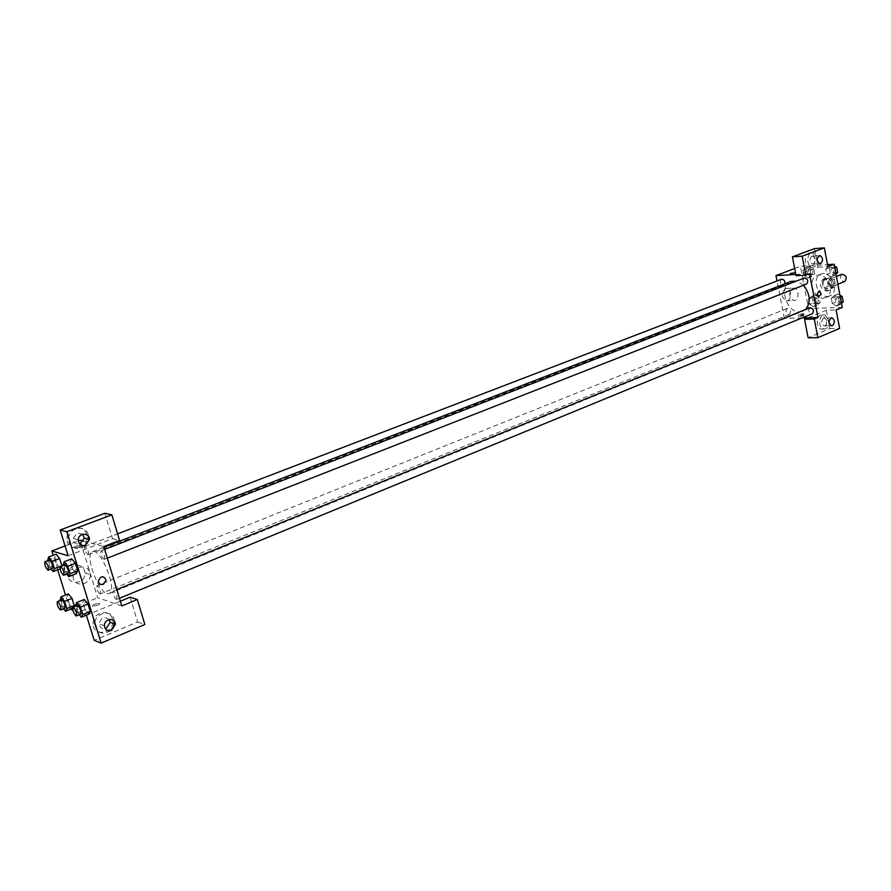 <?xml version="1.0" encoding="UTF-8"?>
<svg xmlns="http://www.w3.org/2000/svg" width="891" height="891" viewBox="0 0 891 891"><rect width="100%" height="100%" fill="white"/><g stroke="black" fill="none" stroke-linecap="round" stroke-linejoin="round"><path stroke-width="0.67" stroke-dasharray="4.46 3.34" d="M841.928 274.283C839.355 277.446 840.068 279.908 844.055 281.656L844.791 281.5M832.038 286.457L832.773 286.301C835.312 282.492 834.355 280.064 829.877 279.028C827.327 282.202 828.04 284.686 832.038 286.457M828.352 286.234L827.071 279.462L827.761 278.259L833.152 277.97L834.288 279.083L835.58 285.9L834.878 287.091L829.488 287.348L828.352 286.234L824.309 287.849L823.017 281.055L827.071 279.462M834.288 279.083L830.234 280.687L831.526 287.515L835.58 285.9M834.878 287.091L830.835 288.717L825.445 288.962L829.488 287.348M830.835 288.717L831.526 287.515M830.234 280.687L829.098 279.574L833.152 277.97M823.017 281.055L823.707 279.852L829.098 279.574M824.309 287.849L825.445 288.962M832.094 284.04C832.506 287.047 831.682 289.063 829.61 290.098C824.086 292.627 819.219 280.375 824.977 278.438C828.385 277.792 830.757 279.663 832.094 284.04M830.056 284.853C828.719 280.465 826.347 278.593 822.939 279.239C818.851 284.318 819.998 288.294 826.391 291.168L827.572 290.911C829.644 289.876 830.479 287.86 830.056 284.853M823.707 279.852L827.761 278.259M827.405 296.48L829.666 296.001C840.347 292.337 831.258 269.438 820.979 274.094C811.445 277.19 817.281 297.471 827.405 296.48M823.329 298.129L825.601 297.65C836.27 293.985 827.16 271.042 816.891 275.687C807.357 278.772 813.227 299.109 823.329 298.129M841.472 303.341L840.024 304.611L835.858 302.094L834.867 296.814L838.019 294.019L834.455 295.467L838.631 297.984L839.634 303.296L836.46 306.081L832.305 303.553L831.303 298.262L834.455 295.467L838.631 297.984L839.634 303.296L836.471 306.081L832.305 303.553L831.303 298.262L834.444 295.456M809.518 304.343L808.516 299.142L811.556 296.391L815.621 298.864L816.624 304.098L813.572 306.827L809.518 304.343L808.516 299.142L811.556 296.38L815.621 298.875L816.624 304.098L813.572 306.838L809.529 304.343L813.071 302.918L812.069 297.717L815.109 294.966L819.174 297.438L820.177 302.662L817.114 305.39L813.071 302.918M828.897 266.142L833.085 268.603L834.099 273.96L830.924 276.834L826.759 274.372L825.745 269.037L828.897 266.142L825.757 269.037L826.759 274.372L830.924 276.845L834.087 273.96L833.085 268.603L828.897 266.131L832.495 264.75L834.41 265.874M842.251 307.451L808.582 308.531L800.419 266.32L827.516 264.638M807.558 274.25L806.544 269.004L809.585 266.164L813.65 268.581L814.664 273.849L811.601 276.667L807.558 274.25L803.983 275.631L802.969 270.374L805.999 267.534L810.064 269.962L811.077 275.241L808.026 278.059L803.983 275.631L802.969 270.374L805.999 267.523L810.064 269.962L811.077 275.241L808.026 278.07L803.983 275.62M790.261 273.504L790.35 273.582C793.057 273.526 794.85 273.091 795.73 272.29L795.485 272.657M814.563 248.6L818.116 267.222L796.075 275.698M818.116 267.222L827.895 266.621M794.672 268.503L800.419 266.32M795.841 274.495L809.54 273.715M814.786 258.513C814.04 255.283 812.514 253.467 810.231 253.066C803.994 252.142 803.593 267.166 809.852 267.5C813.594 267.033 815.232 264.037 814.786 258.513M817.214 258.345C817.671 263.892 816.022 266.888 812.28 267.345C806.021 267.022 806.422 251.975 812.659 252.899C814.953 253.3 816.468 255.116 817.214 258.345M811.768 256.229C809.039 259.248 809.251 261.887 812.392 264.137L813.26 264.026C815.989 260.985 815.777 258.345 812.614 256.118L811.768 256.229M785.283 288.595C781.051 293.161 781.318 297.215 786.074 300.757C791.542 301.882 792.288 288.862 786.775 288.417L785.283 288.595M802.045 317.92L784.381 318.365L808.582 308.531M784.381 318.365L777.019 280.955M792.734 288.25L794.226 288.06C799.739 288.517 798.993 301.603 793.513 300.467C788.758 296.915 788.502 292.838 792.734 288.25M803.493 315.882L804.083 315.291C801.377 315.247 799.595 315.681 798.737 316.583L803.493 315.882M808.204 317.764L826.336 310.291L836.114 309.99M803.203 314.334L798.436 315.046C799.294 314.144 801.076 313.71 803.782 313.743L803.203 314.334M826.547 320.092L822.46 314.924C816.379 313.509 815.176 328.3 821.313 329.124C825.211 328.857 826.959 325.85 826.547 320.092M826.336 310.291L829.833 328.59L808.126 337.789M828.986 320.036C829.387 325.805 827.639 328.812 823.741 329.08C817.604 328.256 818.807 313.443 824.888 314.857L828.986 320.036M823.629 318.143C820.99 321.038 821.123 323.633 824.03 325.917L825.088 325.805C827.728 322.887 827.583 320.292 824.665 318.02L823.629 318.143M829.833 328.59L839.612 328.423M817.181 294.32L818.851 296.391M804.261 278.037C802.178 280.643 802.769 282.692 806.021 284.173L806.589 284.051M809.93 307.74C807.914 310.302 808.527 312.329 811.746 313.81L812.38 313.677M781.452 279.251C779.436 281.812 780.015 283.828 783.189 285.298L784.904 283.772M788.914 314.456L789.504 314.334C791.442 311.282 790.651 309.322 787.132 308.475C785.183 310.992 785.773 312.986 788.914 314.456M791.03 281.411C778.322 285.488 786.296 313.042 799.795 311.861L802.858 311.215L805.509 309.533M803.493 285.265L796.443 281.066M107.031 593.551L109.081 593.573C118.091 591.223 100.627 547.219 92.452 551.685C84.445 553.667 97.587 591.346 107.031 593.551M99.87 593.907C97.219 591.145 96.25 588.405 96.974 585.699L97.364 585.699C100.015 588.45 100.984 591.19 100.26 593.907L99.87 593.907M104.058 559.281L104.447 559.281C105.105 555.761 103.991 552.932 101.117 550.805C100.304 553.656 101.296 556.485 104.058 559.281M116.242 599.398L116.665 599.398C117.278 595.89 116.142 593.094 113.28 591.011C112.511 593.785 113.491 596.58 116.242 599.398M87.875 554.659L88.231 554.659C88.844 551.239 87.763 548.477 84.99 546.361C84.233 549.157 85.202 551.919 87.875 554.659M121.777 605.947L97.676 597.705L80.067 540.213M83.487 541.127L103.79 546.573M82.763 534.232L77.083 533.096L73.118 538.543C73.485 542.63 75.679 544.457 79.711 544.022M88.654 539.322C87.374 551.952 67.371 551.251 68.618 538.487C68.807 527.361 85.725 524.331 88.332 534.812L88.699 536.594M86.627 534.377C84.021 523.908 67.137 526.937 66.948 538.03C65.7 551.718 87.53 550.861 87.062 537.384L86.627 534.377M109.214 619.557C104.347 616.115 101.006 617.541 99.191 623.845C99.681 627.453 101.719 629.079 105.294 628.701M110.517 630.705C102.175 635.394 96.93 633.256 94.78 624.29C94.179 612.997 111.408 608.586 114.059 619.234L114.46 621.472M112.311 618.599C109.66 607.985 92.464 612.373 93.076 623.644C92.809 637.054 113.97 633.991 112.723 620.927L112.311 618.599M86.449 615.18L120.352 601.213M130.153 597.182L137.615 621.94L94.212 640.339M137.615 621.94L144.821 624.502M68.106 555.761L112.522 538.676L104.871 513.294M112.522 538.676L119.572 540.469M66.691 574.071L65.11 572.122L72.639 569.171L76.314 573.67L72.639 569.16L70.356 561.775L71.726 558.824L75.423 563.312M60.087 568.859L61.757 566.075L60.577 568.681L57.035 564.281L54.785 557.053L56.055 554.146L59.619 558.523M72.873 608.275L73.396 607.228L72.862 608.263L69.309 603.797L67.092 596.636L68.395 593.918L71.982 598.384M72.617 608.364L69.309 603.786M79.344 614.734L77.651 612.618L85.113 609.555L88.788 614.155L85.102 609.555L82.852 602.249L84.255 599.487L87.975 604.076M70.478 609.244L65.533 595.065M57.681 569.795L53.159 555.26M86.371 615.158L72.828 610.112M74.031 565.83C70.266 567.545 68.251 570.452 67.972 574.561C67.504 586.066 85.848 584.229 85.024 572.946C83.91 566.754 80.246 564.382 74.031 565.83M65.076 545.916L78.241 540.904M69.866 609.01L97.676 597.705M79.21 567.422C85.458 565.963 89.145 568.347 90.258 574.584C91.094 585.955 72.65 587.815 73.118 576.221C73.396 572.078 75.423 569.149 79.21 567.422M97.275 605.323C99.48 604.343 100.16 603.664 99.291 603.285C94.736 603.764 92.397 604.777 92.285 606.326L97.275 605.323L92.285 606.326C92.397 604.777 94.724 603.764 99.291 603.285C100.16 603.653 99.48 604.332 97.264 605.323M76.437 546.038L81.449 545.014C81.281 546.35 78.898 547.308 74.321 547.876C73.474 547.586 74.176 546.974 76.437 546.038C74.176 546.974 73.474 547.586 74.321 547.876C78.898 547.308 81.281 546.35 81.449 545.014L76.437 546.038M63.573 608.798L61.98 606.76L60.031 600.534M61.613 599.899C60.989 602.617 61.969 605.39 64.575 608.219M61.98 606.76L69.309 603.797L67.092 596.636L68.407 593.918M59.742 599.587L67.092 596.636M51.121 569.037L49.629 567.155L47.613 560.706M49.239 560.071C48.582 562.856 49.573 565.662 52.19 568.48M60.577 568.67L57.035 564.293L54.785 557.053L56.066 554.146M49.629 567.155L57.035 564.293M47.357 559.904L54.785 557.053M77.651 612.618L75.69 606.292M77.339 605.624C76.659 608.397 77.673 611.226 80.368 614.133M85.113 609.555L82.852 602.249L84.266 599.476M75.379 605.279L82.852 602.249M65.11 572.122L63.072 565.562M64.776 564.894C64.074 567.745 65.076 570.619 67.794 573.503M72.639 569.171L70.356 561.775L71.737 558.813M62.804 564.705L70.356 561.775M816.691 303.185L817.292 303.063C819.252 300.033 818.473 298.106 814.953 297.293C812.982 299.799 813.561 301.759 816.691 303.185L817.303 303.051C819.274 300.022 818.495 298.106 814.964 297.293C812.993 299.788 813.572 301.748 816.713 303.185M811.556 296.391L815.109 294.966M815.621 298.864L819.174 297.438M816.624 304.098L820.177 302.662M813.572 306.827L817.114 305.39M808.516 299.142L812.069 297.717M811.178 274.45L811.712 274.339C813.75 271.321 813.015 269.372 809.485 268.503C807.446 271.042 808.003 273.025 811.178 274.45L811.734 274.328C813.773 271.31 813.026 269.372 809.496 268.492C807.458 271.031 808.026 273.014 811.189 274.45M805.999 267.534L809.585 266.164M810.064 269.962L813.65 268.581M811.077 275.241L814.664 273.849M808.026 278.059L811.601 276.667M802.969 270.374L806.544 269.004M838.019 294.019L839.935 295.166M839.6 302.372L840.235 302.238C842.251 299.131 841.449 297.182 837.818 296.391C835.791 298.942 836.382 300.935 839.6 302.372L840.246 302.227C842.273 299.131 841.472 297.182 837.841 296.391C835.803 298.93 836.393 300.935 839.612 302.372M838.631 297.984L840.336 297.282M839.634 303.296L841.338 302.595M836.46 306.081L840.024 304.611M832.305 303.553L835.858 302.094M831.303 298.262L834.867 296.814M835.958 274.116L834.511 275.43L830.345 272.969L829.343 267.645L832.495 264.75M834.087 273.169L834.655 273.047C836.76 269.962 835.992 267.991 832.361 267.133C830.256 269.717 830.824 271.733 834.087 273.169L834.678 273.047C836.772 269.951 836.014 267.979 832.383 267.122C830.267 269.717 830.846 271.733 834.099 273.169M833.085 268.603L834.8 267.935M834.099 273.96L835.814 273.292M830.924 276.834L834.511 275.43M826.759 274.372L830.345 272.969M825.745 269.037L829.343 267.645M836.404 276.455L829.877 279.028M837.874 284.262L832.773 286.301M827.572 290.911L829.61 290.098M822.939 279.239L824.977 278.438M825.601 297.65L829.666 296.001M816.891 275.687L820.979 274.094M809.852 267.5L812.28 267.345M810.231 253.066L812.659 252.899M819.352 255.65L812.614 256.118M819.742 263.68L812.392 264.137M786.074 300.757L793.513 300.467M786.775 288.417L794.226 288.06M804.083 315.291L803.782 313.743M798.737 316.583L798.436 315.046M821.313 329.124L823.741 329.08M822.46 314.924L824.888 314.857M831.281 317.853L824.665 318.02M831.359 325.783L824.03 325.917M109.081 593.573L802.858 311.215M92.452 551.685L103.991 547.23M787.132 308.475L96.974 585.699M789.504 314.334L100.26 593.907M104.447 559.281L107.299 558.156M101.117 550.805L104.659 549.424M116.665 599.398L119.45 598.262M113.28 591.011L116.821 589.564M88.231 554.659L783.724 285.187M84.99 546.361L117.59 533.865M78.208 539.913L73.118 538.543M66.948 538.03L68.618 538.487M87.062 537.384L88.766 537.83M104.403 625.816L99.191 623.845M93.076 623.644L94.78 624.29M112.723 620.927L114.471 621.562M67.972 574.561L73.118 576.221M85.024 572.946L90.258 574.584"/><path stroke-width="1.34" d="M837.874 284.262L844.791 281.5C847.352 277.702 846.405 275.286 841.928 274.283L836.404 276.455M827.516 264.638L834.099 264.226L842.251 307.451L836.114 309.99L839.612 328.423L817.882 337.678L814.285 319.034L817.96 317.519L802.045 317.92M795.485 272.657L790.261 273.504M817.96 317.519L809.54 273.715L805.832 275.163L796.075 275.698L792.411 256.853L814.563 248.6L824.342 247.876L827.895 266.621L834.099 264.226M777.019 280.955L775.961 275.609L794.672 268.503M775.961 275.609L795.841 274.495M820.611 263.558C823.34 260.506 823.117 257.855 819.954 255.606C816.401 257.945 816.323 260.64 819.742 263.68L820.611 263.558M792.411 256.853L802.167 256.185L824.342 247.876M805.832 275.163L802.167 256.185M817.882 337.678L808.126 337.789L804.54 319.279L808.204 317.764M832.428 325.66C835.067 322.731 834.934 320.114 832.005 317.842C828.385 319.858 828.173 322.509 831.359 325.783L832.428 325.66M804.54 319.279L814.285 319.034M817.192 294.32L819.174 290.767C821.513 293.005 821.413 294.876 818.851 296.391L817.192 294.32M818.851 296.391C821.402 294.876 821.513 293.005 819.174 290.767L817.181 294.32M107.299 558.156L806.589 284.051C808.66 280.932 807.892 278.928 804.261 278.037L104.659 549.424M119.45 598.262L812.38 313.677C814.374 310.547 813.55 308.564 809.93 307.74L116.821 589.564M784.904 283.772C785.038 280.732 783.891 279.228 781.452 279.251L117.59 533.865M805.509 309.533C811.044 302.327 810.365 294.242 803.493 285.265M796.443 281.066L791.03 281.411L103.991 547.23M121.777 605.947L103.79 546.573L119.572 540.469L111.865 514.842L66.836 531.715L101.129 643.124L144.821 624.502L137.314 599.509L121.777 605.947M78.241 540.904L80.067 540.213L83.487 541.127M103.412 584.329C100.527 585.019 98.856 583.906 98.389 580.977C100.895 575.631 103.479 575.363 106.14 580.164L103.412 584.329L106.14 580.164C103.479 575.363 100.883 575.631 98.389 580.977C98.845 583.906 100.527 585.019 103.401 584.329M85.491 545.214C81.137 546.127 78.709 544.356 78.208 539.913C78.297 532.595 89.868 532.25 89.456 539.534L85.491 545.214M111.531 630.383C107.477 631.441 105.105 629.926 104.403 625.816C104.002 618.644 115.351 617.095 115.396 624.279L111.531 630.383M79.711 544.022L84.311 538.175L82.763 534.232M88.699 536.594L88.654 539.322M105.294 628.701L106.274 628.389L110.128 622.33L109.214 619.557M114.46 621.472L113.558 626.54L110.517 630.705M120.352 601.213L130.153 597.182L137.314 599.509M101.129 643.124L94.212 640.339L86.371 615.158M111.865 514.842L104.871 513.294L60.154 529.978L68.106 555.761L51.823 550.95L65.076 545.916M60.154 529.978L66.836 531.715M63.072 565.562L64.152 561.753L71.726 558.813L75.423 563.301L77.717 570.763L76.314 573.681L77.717 570.763L75.423 563.301L67.827 566.264L70.133 573.737L68.763 576.644L66.691 574.071M52.157 561.386L59.619 558.523L61.88 565.807L59.619 558.523L56.066 554.135L48.615 556.998L52.157 561.386L54.429 568.692L53.148 571.554L51.121 569.037M64.586 601.358L71.982 598.384L74.209 605.579L73.396 607.228L74.209 605.579L71.982 598.384L68.407 593.907L61.033 596.87L64.586 601.358L66.836 608.575L65.522 611.259L63.573 608.798M75.69 606.292L75.379 605.279L76.771 602.516L84.266 599.476L87.975 604.065L90.236 611.438L88.799 614.166M65.533 595.065L57.681 569.795M53.159 555.26L51.823 550.95M72.828 610.112L70.478 609.244M60.031 600.534L61.033 596.87M64.575 608.219L64.954 608.241C65.422 604.822 64.308 602.038 61.613 599.899L57.38 601.603C56.768 604.31 57.759 607.083 60.354 609.934L60.733 609.945C61.178 606.537 60.065 603.753 57.38 601.603M66.836 608.575L74.209 605.579M65.522 611.259L72.617 608.364M47.613 560.706L48.615 556.998M52.19 568.48L52.536 568.491C53.037 565.061 51.945 562.266 49.239 560.071L44.962 561.72C44.327 564.504 45.307 567.311 47.925 570.14L48.259 570.14C48.76 566.721 47.657 563.914 44.962 561.72M54.429 568.692L61.88 565.807M53.148 571.554L60.087 568.859M76.771 602.516L80.457 607.127L82.74 614.512L81.326 617.229L79.344 614.734M80.368 614.133L80.769 614.144C81.281 610.625 80.134 607.785 77.339 605.624L73.04 607.372C72.371 610.146 73.385 612.986 76.069 615.893L76.481 615.904C76.971 612.395 75.824 609.544 73.04 607.372M80.457 607.127L87.975 604.065L90.236 611.438L88.788 614.155L81.326 617.229M82.74 614.512L90.236 611.438M64.152 561.753L67.827 566.264M67.794 573.503L68.15 573.503C68.707 569.984 67.582 567.11 64.776 564.894L60.421 566.587C59.73 569.438 60.744 572.312 63.45 575.196L63.818 575.207C64.352 571.677 63.228 568.803 60.421 566.587M70.133 573.737L77.717 570.763M68.763 576.644L76.314 573.67M839.935 295.166L842.195 296.525L843.198 301.837L841.472 303.341M840.336 297.282L842.195 296.525M841.338 302.595L843.198 301.837M834.41 265.874L836.671 267.2L837.685 272.557L835.958 274.116M834.8 267.935L836.671 267.2M835.814 273.292L837.685 272.557M819.954 255.606L819.352 255.65M832.005 317.842L831.281 317.853M89.456 539.534L84.311 538.175M115.396 624.279L110.128 622.33M60.733 609.945L64.954 608.241M48.259 570.14L52.536 568.491M76.481 615.904L80.769 614.144M63.818 575.207L68.15 573.503"/></g></svg>
